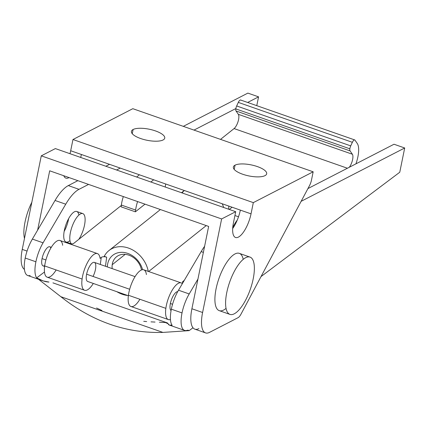 <?xml version="1.0" encoding="UTF-8"?>
<svg xmlns="http://www.w3.org/2000/svg" width="426" height="426" viewBox="0 0 426 426"><rect width="100%" height="100%" fill="white"/><g stroke="black" fill="none" stroke-linecap="round" stroke-linejoin="round"><path stroke-width="0.64" d="M178.505 290.212A24.287 8.744 109.3 0 0 171.337 309.18L182.03 312.918A24.287 8.744 -70.7 0 1 189.197 293.951L178.505 290.212L201.178 251.601A40.475 14.569 -70.7 0 1 204.613 246.287A40.475 14.569 109.3 0 0 201.178 251.601L203.372 252.373L201.178 251.601L178.505 290.212L189.197 293.951L197.946 279.057L189.197 293.951A24.287 8.744 109.3 0 0 182.03 312.918L171.337 309.18A24.287 8.744 -70.7 0 1 178.505 290.212M30.166 275.489A24.287 8.744 -70.7 0 1 25.209 258.044A24.287 8.744 -70.7 0 1 32.376 239.077L55.045 200.465L65.737 204.203A40.475 14.569 -70.7 0 1 79.007 189.33A40.475 14.569 109.3 0 0 65.737 204.203L55.045 200.465A40.475 14.569 -70.7 0 1 68.314 185.587L79.007 189.33L88.56 184.41L79.007 189.33L68.314 185.587L77.867 180.667L68.314 185.587A40.475 14.569 109.3 0 0 55.045 200.465L32.376 239.077A24.287 8.744 109.3 0 0 25.209 258.044L35.901 261.782A24.287 8.744 -70.7 0 1 43.069 242.815L32.376 239.077L43.069 242.815A24.287 8.744 109.3 0 0 35.901 261.782A24.287 8.744 109.3 0 0 36.679 277.88C40.96 280.446 45.055 281.842 48.969 282.065L43.159 280.915L36.679 277.88L44.485 272.006L36.679 277.88A24.287 8.744 -70.7 0 1 35.901 261.782L25.209 258.044A24.287 8.744 109.3 0 0 27.749 275.521L43.159 280.915M96.58 308.019L101.926 310.527M143.722 321.321L146.682 321.582M151.022 321.87L155.037 322.061M159.356 322.216L165.437 322.541L168.19 323.787C168.27 324.958 169.58 325.453 172.115 325.272A24.287 8.744 -70.7 0 1 171.337 309.18A24.287 8.744 109.3 0 0 172.115 325.272L169.159 325.011L167.397 322.919L52.941 282.869M256.772 105.664L258.566 96.846L247.65 102.469L258.566 96.846L247.873 93.102L183.313 126.357L247.873 93.102L258.566 96.846L256.772 105.664M235.855 108.545L194.006 130.095L235.855 108.545M120.249 168.089L116.548 169.995L120.249 168.089M65.737 204.203L43.069 242.815L65.737 204.203M69.96 240.568A16.188 5.831 -70.7 0 1 64.353 230.381A16.188 5.831 -70.7 0 1 72.127 213.623A16.188 5.831 -70.7 0 1 78.885 215.055M44.719 265.611A10.117 3.642 -70.7 0 1 42.062 258.609A10.117 3.642 -70.7 0 1 46.482 248.635A10.117 3.642 -70.7 0 1 50.875 248.012M232.772 227.287L233.885 226.712L232.772 227.287M307.929 188.574L394.007 144.238L307.929 188.574M60.843 296.693C92.24 321.529 126.272 333.436 162.929 332.418L60.843 296.693L162.934 332.418L189.16 330.635A16.188 5.831 109.3 0 0 188.606 330.342A16.188 5.831 109.3 0 0 186.993 330.363A24.287 8.744 -70.7 0 1 184.57 330.4A24.287 8.744 -70.7 0 1 182.03 312.918A24.287 8.744 109.3 0 0 186.993 330.363A16.188 5.831 -70.7 0 1 189.16 330.635L192.978 327.759L189.16 330.635L162.934 332.418C126.272 333.436 92.24 321.529 60.843 296.693L38.526 279.296L60.843 296.693M109.557 164.345L105.856 166.252L109.557 164.345M301.134 201.322L404.7 147.982L394.007 144.238L404.7 147.982L399.764 172.237L404.7 147.982L301.134 201.322M261.021 276.586L399.764 172.237L261.021 276.586M51.296 247.314L49.805 246.792A10.117 3.642 109.3 0 0 42.062 258.609A10.117 3.642 109.3 0 0 43.117 265.893L44.613 266.415M42.062 258.609L45.917 259.961L42.062 258.609M86.611 274.2L129.674 289.27L86.611 274.2M170.373 303.509L172.551 304.276L170.373 303.509M68.655 218.57A16.188 5.831 -70.7 0 1 64.15 231.44A16.188 5.831 109.3 0 0 68.655 218.57M82.798 213.591A16.188 5.831 -70.7 0 1 84.492 225.242A16.188 5.831 109.3 0 0 81.494 213.532A16.188 5.831 109.3 0 0 71.589 228.027A16.188 5.831 109.3 0 0 71.701 243.965A16.188 5.831 -70.7 0 1 72.159 226.366A16.188 5.831 -70.7 0 1 82.798 213.591L76.739 211.472A16.188 5.831 109.3 0 0 64.353 230.381A16.188 5.831 109.3 0 0 66.046 242.032L71.595 243.976M63.762 175.73A20.235 7.285 109.3 0 0 65.892 178.121A20.235 7.285 109.3 0 0 69.044 177.578A20.235 7.285 -70.7 0 1 63.762 175.73M80.679 157.439A20.235 7.285 109.3 0 0 81.377 154.484L70.684 150.74A20.235 7.285 -70.7 0 1 69.986 153.701A20.235 7.285 109.3 0 0 70.684 150.74L251.031 213.852L253.316 202.627L313.169 171.795L311.502 180.001A8.094 2.913 -70.7 0 1 309.457 185.709L241.02 314.116A8.094 2.913 -70.7 0 1 238.022 317.705L209.587 332.349A28.334 10.197 -70.7 0 1 205.561 332.898A28.334 10.197 -70.7 0 1 202.595 312.503L221.626 218.948L235.711 211.695L233.427 222.92A20.235 7.285 109.3 0 0 235.546 237.49A20.235 7.285 109.3 0 0 251.031 213.852L240.339 210.109A20.235 7.285 -70.7 0 1 232.681 228.528A20.235 7.285 109.3 0 0 240.339 210.109L81.377 154.484A20.235 7.285 -70.7 0 1 80.679 157.439M27.056 251.074L22.248 249.391A28.334 10.197 109.3 0 0 24.426 269.402A28.334 10.197 -70.7 0 1 22.248 249.391L27.056 251.074M132.821 108.689L313.169 171.795L132.821 108.689L72.968 139.515L253.316 202.627L72.968 139.515L70.684 150.74L72.968 139.515L132.821 108.689M235.051 165.171A16.997 5.634 -168.5 0 1 263.912 169.729A16.997 5.634 -168.5 0 1 251.106 176.327A16.997 5.634 -168.5 0 1 235.051 165.171A16.997 5.634 11.5 0 0 233.363 167.019A16.997 5.634 11.5 0 0 248.901 175.927A16.997 5.634 11.5 0 0 266.681 173.797A16.997 5.634 11.5 0 0 254.365 165.655A16.997 5.634 11.5 0 0 235.051 165.171L234.194 169.383L235.051 165.171M133.114 129.499A16.997 5.634 -168.5 0 1 161.976 134.057A16.997 5.634 -168.5 0 1 149.169 140.655A16.997 5.634 -168.5 0 1 133.114 129.499A16.997 5.634 11.5 0 0 131.426 131.346A16.997 5.634 11.5 0 0 146.965 140.255A16.997 5.634 11.5 0 0 164.745 138.125A16.997 5.634 11.5 0 0 152.428 129.983A16.997 5.634 11.5 0 0 133.114 129.499L132.262 133.711L133.114 129.499M55.364 148.583L235.711 211.695L55.364 148.583L41.279 155.836L221.626 218.948L41.279 155.836L22.248 249.391L41.279 155.836L55.364 148.583M198.894 328.611A28.334 10.197 -70.7 0 1 191.902 308.759L208.649 226.43L49.688 170.805L37.616 230.146L49.688 170.805L208.649 226.43L191.902 308.759L202.595 312.503L191.902 308.759A28.334 10.197 109.3 0 0 194.868 329.154L205.561 332.898M309.457 185.709A8.094 2.913 109.3 0 0 311.502 180.001L313.169 171.795L253.316 202.627L251.031 213.852A20.235 7.285 -70.7 0 1 238.422 237.096A20.235 7.285 -70.7 0 1 233.427 222.92L235.711 211.695L221.626 218.948L202.595 312.503A28.334 10.197 109.3 0 0 209.587 332.349L238.022 317.705A8.094 2.913 109.3 0 0 241.02 314.116L309.457 185.709M226.057 308.376A30.358 10.927 -70.7 0 1 214.933 297.827A30.358 10.927 -70.7 0 1 227.931 260.685A30.358 10.927 -70.7 0 1 243.209 259.37M253.182 278.945A30.358 10.927 109.3 0 0 238.32 264.839A30.358 10.927 109.3 0 0 228.432 313.451A30.358 10.927 109.3 0 0 253.182 278.945A30.358 10.927 -70.7 0 1 229.955 314.399A30.358 10.927 -70.7 0 1 229.662 282.134A30.358 10.927 -70.7 0 1 250.003 257.096A30.358 10.927 -70.7 0 1 253.182 278.945M250.003 257.096L239.311 253.353A30.358 10.927 109.3 0 0 218.969 278.396A30.358 10.927 109.3 0 0 219.262 310.655L229.955 314.399M84.492 225.242A16.188 5.831 -70.7 0 1 78.81 239.332A16.188 5.831 109.3 0 0 84.492 225.242M31.838 202.249A30.358 10.927 109.3 0 0 24.474 238.448A30.358 10.927 -70.7 0 1 31.838 202.249M97.432 253.598A19.426 6.992 -70.7 0 1 100.073 258.364A19.426 6.992 109.3 0 0 91.345 256.782A19.426 6.992 109.3 0 0 82.096 279.041A19.426 6.992 -70.7 0 1 97.432 253.598L60.007 240.498A19.426 6.992 109.3 0 0 44.671 265.946L82.096 279.041A19.426 6.992 109.3 0 0 93.305 283.455A19.426 6.992 -70.7 0 1 84.598 290.271A19.426 6.992 -70.7 0 1 82.096 279.041L44.671 265.946A19.426 6.992 109.3 0 0 47.174 277.177L84.598 290.271M181.188 282.907A19.426 6.992 -70.7 0 1 182.333 283.689A19.426 6.992 109.3 0 0 173.142 288.684A19.426 6.992 109.3 0 0 165.852 308.355A19.426 6.992 -70.7 0 1 181.188 282.907L143.764 269.812A19.426 6.992 109.3 0 0 128.428 295.255L165.852 308.355A19.426 6.992 109.3 0 0 170.453 319.495A19.426 6.992 -70.7 0 1 168.355 319.58A19.426 6.992 -70.7 0 1 165.852 308.355L128.428 295.255A19.426 6.992 109.3 0 0 130.931 306.486L168.355 319.58M183.042 281.352L184.293 280.356L183.042 281.352A4.856 2.252 7.6 0 0 182.504 282.204A4.856 2.252 7.6 0 0 182.717 283.04A4.856 2.252 -172.4 0 1 183.042 281.352L182.845 282.821L183.042 281.352M206.243 225.588L148.631 271.516L206.243 225.588M101.255 257.421A4.047 1.874 -172.4 0 1 106.676 257.187L104.237 256.335L106.676 257.187L105.462 266.271L106.676 257.187A4.047 1.874 7.6 0 0 101.255 257.421L100.073 258.364L101.255 257.421L100.312 264.466L101.255 257.421M121.309 205.46L73.98 243.187A4.856 2.252 -172.4 0 1 69.955 243.981A4.856 2.252 7.6 0 0 73.98 243.187L121.309 205.46M170.128 304.947A10.117 3.642 -70.7 0 1 177.711 291.618A10.117 3.642 109.3 0 0 170.128 304.947A10.117 3.642 109.3 0 0 171.066 310.602M135.053 276.623L94.354 262.384A10.117 3.642 109.3 0 0 86.371 275.638A10.117 3.642 109.3 0 0 87.671 281.485L128.37 295.729M182.099 192.93A26.311 21.3 51.4 0 1 184.33 190.513M222.228 203.772A26.311 21.3 51.4 0 1 223.639 207.467A26.311 21.3 -128.6 0 0 222.228 203.772M55.881 270.361A19.426 6.992 -70.7 0 1 44.671 265.946A19.426 6.992 -70.7 0 1 53.921 243.683A19.426 6.992 -70.7 0 1 62.649 245.269M127.773 295.516A26.311 21.3 51.4 0 1 116.862 291.698A26.311 21.3 -128.6 0 0 127.773 295.516M148.259 271.383A26.311 21.3 -128.6 0 0 128.247 247.991A26.311 21.3 -128.6 0 0 104.237 256.335A26.311 21.3 51.4 0 1 108.928 250.584A26.311 21.3 51.4 0 1 132.209 249.711A26.311 21.3 51.4 0 1 148.259 271.383M107.352 266.932A20.235 16.385 51.4 0 1 122.986 252.373A20.235 16.385 51.4 0 1 142.593 269.679A20.235 16.385 -128.6 0 0 122.986 252.373A20.235 16.385 -128.6 0 0 107.352 266.932M139.643 299.67A19.426 6.992 -70.7 0 1 128.428 295.255A19.426 6.992 -70.7 0 1 137.683 272.997A19.426 6.992 -70.7 0 1 146.406 274.578M86.371 275.638A10.117 3.642 -70.7 0 1 94.077 262.32A10.117 3.642 -70.7 0 1 93.038 276.453M112.187 268.625A16.731 13.547 51.4 0 1 112.203 264.716A16.731 13.547 51.4 0 1 126.442 254.53A16.731 13.547 51.4 0 1 141.507 269.956A16.731 13.547 -128.6 0 0 131.288 256.218A16.731 13.547 -128.6 0 0 116.506 256.787A16.731 13.547 -128.6 0 0 112.203 264.716A16.731 13.547 -128.6 0 0 112.187 268.625M112.203 264.716L125.196 254.359L112.203 264.716M350.071 150.889A4.047 1.459 -70.7 0 1 349.852 148.802L235.802 108.891A4.047 1.459 109.3 0 0 236.015 110.978L350.071 150.889L236.015 110.978L238.315 114.322L352.371 154.233L350.071 150.889L352.371 154.233L238.315 114.322A8.094 2.913 -70.7 0 1 238.107 121.421A8.094 2.913 -70.7 0 1 234.076 128.572L220.524 139.377L234.076 128.572L347.414 168.238L234.076 128.572A8.094 2.913 109.3 0 0 238.107 121.421A8.094 2.913 109.3 0 0 238.315 114.322L236.015 110.978A4.047 1.459 -70.7 0 1 235.802 108.891L349.852 148.802A4.047 1.459 -70.7 0 1 350.72 145.884L352.366 142.311A4.047 1.459 -70.7 0 1 354.693 139.925A4.047 1.459 -70.7 0 1 354.996 140.175L357.297 143.519A20.235 7.285 -70.7 0 1 355.939 163.845A20.235 7.285 109.3 0 0 357.297 143.519L354.996 140.175A4.047 1.459 109.3 0 0 352.366 142.311L238.31 102.4L352.366 142.311L350.72 145.884L236.67 105.968L350.72 145.884A4.047 1.459 109.3 0 0 349.852 148.802A4.047 1.459 109.3 0 0 350.071 150.889M354.693 139.925L240.637 100.014A4.047 1.459 109.3 0 0 238.31 102.4L236.67 105.968A4.047 1.459 109.3 0 0 235.802 108.891A4.047 1.459 -70.7 0 1 236.67 105.968L238.31 102.4A4.047 1.459 -70.7 0 1 240.946 100.264M349.288 167.274A8.094 2.913 109.3 0 0 352.371 154.233A8.094 2.913 -70.7 0 1 349.288 167.274M135.377 211.823L135.617 210.045L121.362 205.055L121.122 206.834L135.377 211.823L121.122 206.834L121.362 205.055L135.617 210.045A20.235 7.285 -70.7 0 1 137.582 201.562A20.235 7.285 109.3 0 0 135.617 210.045L135.377 211.823L144.994 204.155L135.377 211.823M232.947 227.196A20.235 7.285 -70.7 0 1 237.245 220.104A20.235 7.285 109.3 0 0 232.947 227.196M238.507 216.786L234.928 215.535L238.507 216.786M123.327 196.572A20.235 7.285 109.3 0 0 121.362 205.055A20.235 7.285 -70.7 0 1 123.327 196.572M136.624 177.019L139.414 174.793L136.624 177.019M232.079 207.222L229.289 209.448L232.079 207.222M150.879 182.008L153.669 179.783L150.879 182.008M165.661 183.979L165.251 187.035L165.661 183.979M228.751 206.056A20.235 16.385 51.4 0 1 228.618 209.209A20.235 16.385 -128.6 0 0 228.751 206.056M169.159 325.011L184.57 330.4M184.298 190.502L181.508 192.728M160.405 209.549L108.928 250.584"/></g></svg>
